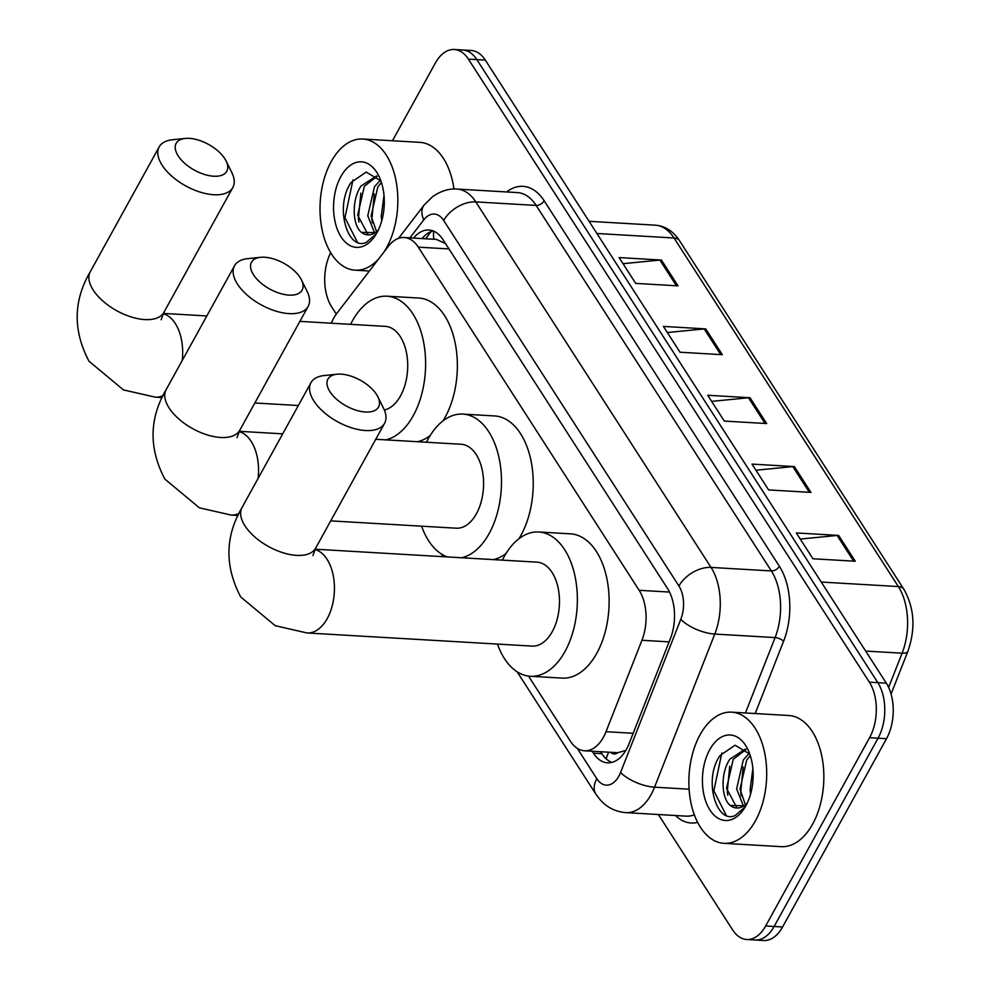 <?xml version="1.0" encoding="UTF-8"?>
<svg xmlns="http://www.w3.org/2000/svg" width="990" height="990" viewBox="0 0 990 990"><rect width="100%" height="100%" fill="white"/><g stroke="black" fill="none" stroke-linecap="round" stroke-linejoin="round"><path stroke-width="1.49" d="M528.499 676.096L570.376 741.163A39.414 23.277 -86.7 0 0 584.496 750.779A39.414 23.277 -86.7 0 0 606.004 731.697L641.941 640.283A39.414 23.277 -86.7 0 0 639.144 590.3L418.3 247.141A39.414 23.277 -86.7 0 0 404.18 237.526A39.414 23.277 -86.7 0 0 388.377 246.287L336.798 313.409A39.414 23.277 -86.7 0 0 333.704 318.186A39.414 23.277 -86.7 0 0 331.316 323.21M610.743 752.313A13.142 7.759 -86.7 0 0 617.921 752.635L624.702 750.754A39.414 15.419 -158.5 0 0 625.309 751.249M617.921 752.635A39.414 23.277 93.3 0 1 616.238 752.635L584.496 750.779M445.537 243.602L436.367 239.394L404.18 237.526M392.461 140.753L435.365 63.026A39.414 23.277 93.3 0 1 454.274 49.5A39.414 23.277 93.3 0 1 468.394 59.128L869.369 682.172A39.414 23.277 93.3 0 1 869.579 737.711L765.654 925.984A39.414 23.277 93.3 0 1 746.745 939.51A39.414 23.277 93.3 0 1 732.625 929.895L658.375 814.523M336.303 314.078L331.638 306.838A39.414 23.277 93.3 0 1 330.685 252.722M746.745 939.51L763.674 940.5A39.414 23.277 93.3 0 0 782.583 926.974L886.508 738.701A39.414 23.277 93.3 0 0 886.31 683.162L485.323 60.105A39.414 23.277 93.3 0 0 471.215 50.49L462.738 49.995A39.414 23.277 93.3 0 1 476.858 59.623L877.845 682.667A39.414 23.277 93.3 0 1 878.043 738.206L774.118 926.479A39.414 23.277 93.3 0 1 755.209 940.005A39.414 23.277 93.3 0 0 774.118 926.479L878.043 738.206A39.414 23.277 93.3 0 0 877.845 682.667L476.858 59.623A39.414 23.277 93.3 0 0 462.738 49.995L454.274 49.5M592.156 751.224L593.431 753.204A39.414 23.277 -86.7 0 0 607.551 762.832A39.414 23.277 -86.7 0 0 629.058 743.738L670.391 638.624A39.414 23.277 -86.7 0 0 667.594 588.629L442.988 239.629A39.414 23.277 -86.7 0 0 428.868 230.014A39.414 23.277 -86.7 0 0 413.61 238.07M611.82 762.411A39.414 23.277 93.3 0 1 601.895 753.699L600.633 751.719M422.087 238.565A39.414 23.277 93.3 0 1 433.063 230.917M855.273 561.243L812.938 558.768L796.319 532.954L838.654 535.429L855.273 561.243M722.341 354.705L680.006 352.23L663.399 326.415L705.734 328.89L722.341 354.705M678.039 285.863L635.704 283.387L619.084 257.573L661.419 260.048L678.039 285.863M810.959 492.401L768.624 489.926L752.004 464.112L794.351 466.575L810.959 492.401M766.656 423.547L724.321 421.084L707.702 395.27L750.036 397.732L766.656 423.547M711.637 401.371L748.502 397.77A10.506 6.596 -32.8 0 1 750.036 397.732M755.939 470.225L792.804 466.612A10.506 6.596 -32.8 0 1 794.351 466.575M623.019 263.687L659.885 260.073A10.506 6.596 -32.8 0 1 661.419 260.048M667.322 332.529L704.199 328.928A10.506 6.596 -32.8 0 1 705.734 328.89M800.254 539.067L837.119 535.454A10.506 6.596 -32.8 0 1 838.654 535.429M378.725 258.836A65.699 38.796 93.3 0 1 355.088 270.183A65.699 38.796 93.3 0 1 322.319 230.794A65.699 38.796 93.3 0 1 331.229 161.58A65.699 38.796 93.3 0 1 362.748 139.021A65.699 38.796 93.3 0 1 395.53 178.41A65.699 38.796 93.3 0 1 386.607 247.636A65.699 38.796 93.3 0 1 383.996 251.98M377.153 176.356L364.37 186.207L357.687 215.189L367.958 234.506L369.159 234.853M376.646 175.898L361.016 186.009C351.475 199.992 352.304 225.114 361.387 232.353A29.688 17.535 93.3 0 0 367.773 234.865A29.688 17.535 93.3 0 0 378.465 229.73M381.422 182.432L377.809 186.986L371.126 215.969L376.534 231.598M380.395 180.168L374.455 186.788L367.76 215.783L374.641 232.972M384.009 195.476L381.212 216.562L381.793 220.634M380.915 180.935L366.201 172.074L351.141 182.42C334.088 206.564 347.688 251.695 366.473 242.278L376.274 233.788M340.869 176.554A42.83 25.295 93.3 0 1 379.108 176.542A42.83 25.295 93.3 0 1 376.98 232.662A42.83 25.295 93.3 0 1 375.705 234.816A42.83 25.295 93.3 0 1 340.473 235.917A42.83 25.295 93.3 0 1 340.869 176.554M376.967 232.662L361.387 232.353M362.748 139.021L419.909 142.362A65.699 38.796 93.3 0 1 453.989 189.016M374.307 193.879L371.844 219.26L372.376 222.886M360.867 193.1L358.405 218.468L358.937 222.106M352.997 179.846L344.966 217.689L357.353 242.166M253.527 274.812A28.908 14.677 28.9 0 0 287.521 294.983A28.908 14.677 28.9 0 0 301.43 279.873A28.908 14.677 28.9 0 0 300.094 277.534A28.908 14.677 28.9 0 0 260.556 257.313A28.908 14.677 28.9 0 0 253.527 274.812M301.43 279.873L307.16 291.468A42.038 21.347 -151.1 0 1 308.15 306.393A42.038 21.347 -151.1 0 1 275.331 310.947A42.038 21.347 -151.1 0 1 237.476 284.105A42.038 21.347 -151.1 0 1 234.531 265.765A42.038 21.347 -151.1 0 1 247.698 258.65L260.556 257.313M330.71 520.876L456.229 528.202A42.038 24.837 -86.7 0 0 476.4 513.773A42.038 24.837 -86.7 0 0 482.105 469.47A42.038 24.837 -86.7 0 0 461.13 444.262L375.755 439.275M426.48 442.233A72.258 42.681 93.3 0 1 428.212 438.892A72.258 42.681 93.3 0 1 462.887 414.092A72.258 42.681 93.3 0 1 498.948 457.417A72.258 42.681 93.3 0 1 489.134 533.561A72.258 42.681 93.3 0 1 461.687 557.754M447.369 556.925A72.258 42.681 93.3 0 1 421.579 526.173M462.887 414.092L494.641 415.949A72.258 42.681 93.3 0 1 530.702 459.273A72.258 42.681 93.3 0 1 520.889 535.417A72.258 42.681 93.3 0 1 518.946 538.733M506.039 553.472A72.258 42.681 93.3 0 1 493.441 559.61M178.2 155.925A28.908 14.677 28.9 0 0 212.194 176.096A28.908 14.677 28.9 0 0 226.104 160.986A28.908 14.677 28.9 0 0 224.767 158.635A28.908 14.677 28.9 0 0 185.229 138.427A28.908 14.677 28.9 0 0 178.2 155.925M226.104 160.986L231.833 172.582A42.038 21.347 -151.1 0 1 232.823 187.506A42.038 21.347 -151.1 0 1 199.992 192.06A42.038 21.347 -151.1 0 1 162.15 165.219A42.038 21.347 -151.1 0 1 159.204 146.867A42.038 21.347 -151.1 0 1 172.359 139.763L185.229 138.427M384.318 409.996A42.038 24.837 -86.7 0 0 400.529 395.864A42.038 24.837 -86.7 0 0 406.234 351.574A42.038 24.837 -86.7 0 0 385.246 326.354L299.883 321.379M350.596 324.336A72.258 42.681 93.3 0 1 352.341 320.995A72.258 42.681 93.3 0 1 387.016 296.196A72.258 42.681 93.3 0 1 423.064 339.521A72.258 42.681 93.3 0 1 413.263 415.664A72.258 42.681 93.3 0 1 385.815 439.857M387.016 296.196L418.758 298.04A72.258 42.681 93.3 0 1 454.818 341.377A72.258 42.681 93.3 0 1 445.017 417.52A72.258 42.681 93.3 0 1 443.075 420.837M430.155 435.575A72.258 42.681 93.3 0 1 417.57 441.713M329.955 391.718A28.908 14.677 28.9 0 0 363.949 411.889A28.908 14.677 28.9 0 0 377.858 396.78A28.908 14.677 28.9 0 0 376.522 394.441A28.908 14.677 28.9 0 0 336.984 374.22A28.908 14.677 28.9 0 0 329.955 391.718M377.858 396.78L383.588 408.375A42.038 21.347 -151.1 0 1 384.578 423.299A42.038 21.347 -151.1 0 1 351.747 427.853A42.038 21.347 -151.1 0 1 313.892 401.012A42.038 21.347 -151.1 0 1 310.959 382.672A42.038 21.347 -151.1 0 1 324.114 375.557L336.984 374.22M312.914 555.551L315.649 548.151A42.038 21.347 28.9 0 1 282.831 552.705A42.038 21.347 28.9 0 1 244.976 525.863A42.038 21.347 28.9 0 1 242.043 507.511C225.039 536.419 224.594 566.243 240.706 596.958L275.232 625.705L307.086 632.969L532.1 646.099A42.038 24.837 -86.7 0 0 552.271 631.669A42.038 24.837 -86.7 0 0 557.989 587.367A42.038 24.837 -86.7 0 0 537.001 562.159L315.092 549.202M502.351 560.13A72.258 42.681 93.3 0 1 504.096 556.801A72.258 42.681 93.3 0 1 538.77 531.989A72.258 42.681 93.3 0 1 574.819 575.314A72.258 42.681 93.3 0 1 565.018 651.457A72.258 42.681 93.3 0 1 530.343 676.269A72.258 42.681 93.3 0 1 497.45 644.082M538.77 531.989L570.512 533.845A72.258 42.681 93.3 0 1 606.573 577.17A72.258 42.681 93.3 0 1 596.772 653.313A72.258 42.681 93.3 0 1 562.097 678.113L530.343 676.269M755.469 820.772A65.699 38.796 93.3 0 1 723.95 843.319A65.699 38.796 93.3 0 1 691.181 803.929A65.699 38.796 93.3 0 1 700.091 734.716A65.699 38.796 93.3 0 1 731.61 712.157A65.699 38.796 93.3 0 1 764.391 751.546A65.699 38.796 93.3 0 1 755.469 820.772M731.61 712.157L788.77 715.498A65.699 38.796 93.3 0 1 821.539 754.875A65.699 38.796 93.3 0 1 812.629 824.101A65.699 38.796 93.3 0 1 781.11 846.66L723.95 843.319M746.015 749.492L733.231 759.342L726.549 788.325L736.82 807.642L738.02 807.988M745.507 749.034L729.877 759.144C720.336 773.128 721.166 798.249 730.249 805.489A29.688 17.535 93.3 0 0 736.634 808.001A29.688 17.535 93.3 0 0 747.326 802.865M750.284 755.568L746.67 760.122L739.988 789.104L745.396 804.734M749.257 753.303L743.317 759.924L736.622 788.919L743.502 806.107M752.87 768.611L750.074 789.698L750.655 793.77M749.777 754.071L735.063 745.21L720.002 755.556C702.949 779.699 716.55 824.831 735.335 815.413L745.136 806.924M745.841 805.798A42.83 25.295 93.3 0 1 744.567 807.951A42.83 25.295 93.3 0 1 709.335 809.053A42.83 25.295 93.3 0 1 709.731 749.69A42.83 25.295 93.3 0 1 747.97 749.678A42.83 25.295 93.3 0 1 745.841 805.798L730.249 805.489M743.168 767.015L740.706 792.396L741.238 796.022M729.729 766.235L727.266 791.604L727.798 795.242M721.859 752.982L713.827 790.824L726.215 815.302M433.942 239.258A39.414 24.008 -142.5 0 1 433.769 231.202M608.726 752.19A39.414 24.713 147.2 0 0 606.214 758.897M448.965 248.936L418.3 247.141M669.525 592.07L639.144 590.3M669.116 641.866L641.941 640.283M633.167 733.281L606.004 731.697M577.269 748.341L596.834 778.734A26.272 15.518 -86.7 0 0 618.849 776.135A26.272 15.518 -86.7 0 0 620.582 772.435L680.798 619.319A26.272 15.518 -86.7 0 0 678.93 585.993L443.681 220.473A26.272 15.518 -86.7 0 0 423.732 219.904L409.934 237.86M443.681 220.473A26.272 16.483 -32.8 0 1 475.794 201.898L536.122 205.413A52.557 31.037 -86.7 0 0 517.3 192.58L456.972 189.065A52.557 31.037 93.3 0 1 475.794 201.898L711.03 567.418A52.557 31.037 93.3 0 1 714.768 634.07L654.563 787.174A52.557 31.037 93.3 0 1 651.098 794.586A52.557 31.037 93.3 0 1 625.878 812.617L686.206 816.144A52.557 31.037 -86.7 0 0 694.337 814.82M689.102 789.191L654.563 787.174A26.272 10.284 -158.5 0 1 620.582 772.435M506.62 191.961A59.128 34.922 93.3 0 1 544.154 200.772L779.39 566.292A59.128 34.922 93.3 0 1 783.597 641.273L755.184 713.53M697.616 822.368A59.128 34.922 93.3 0 1 675.539 815.525M468.394 59.128L485.323 60.105M765.654 925.984L782.583 926.974M869.579 737.711L886.508 738.701M869.369 682.172L886.31 683.162M680.798 619.319A26.272 10.284 -158.5 0 0 714.768 634.07L775.096 637.585A52.557 31.037 -86.7 0 0 771.359 570.933L536.122 205.413A6.571 4.121 147.2 0 0 544.154 200.772M745.458 712.961L775.096 637.585A6.571 2.574 21.5 0 1 783.597 641.273M678.93 585.993A26.272 16.483 -32.8 0 1 711.03 567.418L771.359 570.933A6.571 4.121 147.2 0 0 779.39 566.292M423.732 219.904A26.272 16.001 -142.5 0 1 424.067 205.128L398.549 238.343M517.139 671.814L595.906 794.19A26.272 16.483 -32.8 0 1 596.834 778.734M601.895 753.699L593.431 753.204M596.908 233.492L674.029 237.996A13.142 8.242 -32.8 0 1 679.598 240.793L903.92 589.347A13.142 8.242 147.2 0 0 898.351 586.55L674.029 237.996A52.557 31.037 -86.7 0 0 655.207 225.163C665.169 225.98 673.299 231.19 679.598 240.793M903.92 589.347C914.413 608.046 915.738 628.687 907.904 651.247A13.142 5.136 -158.5 0 1 902.088 653.202A52.557 31.037 -86.7 0 0 898.351 586.55L821.23 582.046M888.636 687.407L902.088 653.202L865.656 651.074M765.035 423.46L748.502 397.77M720.732 354.606L704.199 328.928M676.418 285.764L659.885 260.073M809.337 492.302L792.804 466.612M853.652 561.144L837.119 535.454M238.033 515.468L231.202 515.072L199.361 507.808L164.835 479.061C148.723 448.346 149.156 418.522 166.159 389.614A42.038 21.347 28.9 0 0 169.104 407.967A42.038 21.347 28.9 0 0 206.947 434.808A42.038 21.347 28.9 0 0 239.778 430.254L308.15 306.393M258.118 478.393A42.038 24.837 -86.7 0 0 251.163 441.392A42.038 24.837 -86.7 0 0 239.073 431.603M231.202 515.072A42.038 24.837 -86.7 0 0 238.961 513.476M162.15 397.572L155.331 397.176L123.478 389.911L88.951 361.164C72.839 330.45 73.285 300.626 90.288 271.718A42.038 21.347 28.9 0 0 93.221 290.07A42.038 21.347 28.9 0 0 131.076 316.911A42.038 21.347 28.9 0 0 163.894 312.357L232.823 187.506M182.234 360.496A42.038 24.837 -86.7 0 0 175.279 323.495A42.038 24.837 -86.7 0 0 163.189 313.706M155.331 397.176A42.038 24.837 -86.7 0 0 163.09 395.579M307.086 632.969A42.038 24.837 -86.7 0 0 327.257 618.527A42.038 24.837 -86.7 0 0 327.034 559.288A42.038 24.837 -86.7 0 0 314.944 549.5M431.157 231.524L425.601 238.776M456.972 189.065C454.447 188.805 444.881 188.199 432.655 196.589L424.067 205.128M595.906 794.19L600.175 799.809C607.142 807.555 615.706 811.825 625.878 812.617M441.268 553.917L443.037 556.665M907.904 651.247L891.074 694.052M655.207 225.163L589.062 221.302M355.088 270.183L369.369 271.012M166.159 389.614L234.531 265.765M237.031 437.654L239.778 430.254M282.707 433.843L239.221 431.306M298.349 405.516L254.838 402.979M90.288 271.718L159.204 146.867M161.16 319.758L163.894 312.357M206.836 315.946L163.338 313.409M315.649 548.151L384.578 423.299M242.043 507.511L310.959 382.672"/></g></svg>
